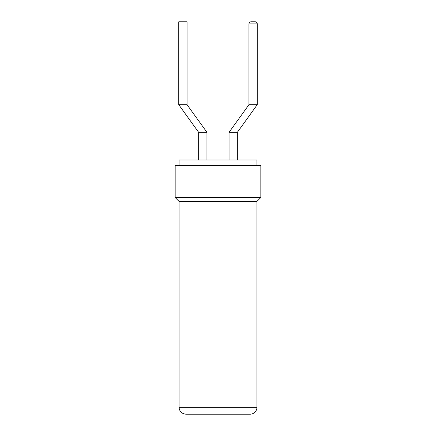 <?xml version="1.0" encoding="UTF-8"?>
<svg xmlns="http://www.w3.org/2000/svg" width="436" height="436" viewBox="0 0 436 436"><rect width="100%" height="100%" fill="white"/><g stroke="black" fill="none" stroke-linecap="round" stroke-linejoin="round"><path stroke-width="0.65" d="M187.049 21.8L187.049 104.7L178.76 104.7L178.76 21.8L187.049 21.8M187.049 104.7L206.947 132.337L198.658 132.337L178.76 104.7M206.947 132.337L206.947 159.968M256.94 165.495L256.94 159.968L179.06 159.968L179.06 165.495M255.169 21.8L251.022 21.8L255.169 21.8A2.071 2.071 0 0 1 257.24 23.871L257.24 104.7L237.342 132.337L229.053 132.337L229.053 159.968M237.342 132.337L237.342 159.968M260.832 197.519L260.832 165.495L175.168 165.495L175.168 197.519L260.832 197.519L256.94 201.41L256.94 407.289A6.911 6.911 0 0 1 250.03 414.2L185.97 414.2C181.736 413.753 179.43 411.448 179.06 407.289L179.06 201.41L256.94 201.41M257.24 104.7L248.951 104.7L229.053 132.337M257.24 23.871L248.951 23.871L248.951 104.7M256.94 407.289L179.06 407.289M198.658 132.337L198.658 159.968M179.06 201.41L175.168 197.519M248.951 23.871C249.07 22.612 249.763 21.925 251.022 21.8"/></g></svg>
